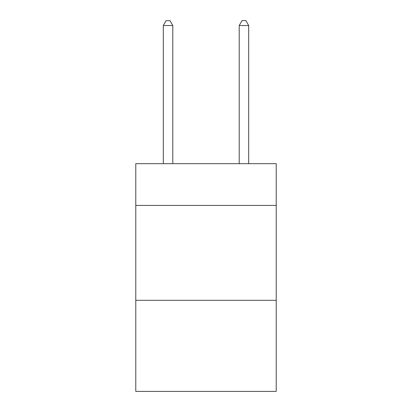 <?xml version="1.0" encoding="UTF-8"?>
<svg xmlns="http://www.w3.org/2000/svg" width="412" height="412" viewBox="0 0 412 412"><rect width="100%" height="100%" fill="white"/><g stroke="black" fill="none" stroke-linecap="round" stroke-linejoin="round"><path stroke-width="0.62" d="M276.215 205.428L276.215 163.682L135.785 163.682L135.785 205.428L276.215 205.428L276.215 391.4L135.785 391.4L135.785 205.428M276.215 300.312L135.785 300.312M172.793 163.682L172.793 25.534L163.301 25.534L163.301 163.682M163.301 25.534L166.149 20.6L169.945 20.6L172.793 25.534M248.699 163.682L248.699 25.534L239.207 25.534L239.207 163.682M239.207 25.534L242.055 20.6L245.851 20.6L248.699 25.534"/></g></svg>
